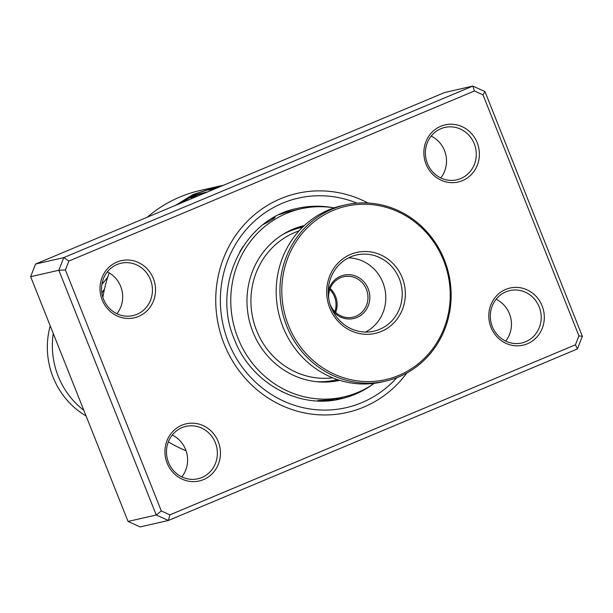 <?xml version="1.0" encoding="UTF-8"?>
<svg xmlns="http://www.w3.org/2000/svg" width="613" height="613" viewBox="0 0 613 613"><rect width="100%" height="100%" fill="white"/><g stroke="black" fill="none" stroke-linecap="round" stroke-linejoin="round"><path stroke-width="0.92" d="M83.812 410.289A78.157 73.813 -102.9 0 1 53.27 333.541M86.065 415.943A76.939 72.656 -102.9 0 1 50.22 325.863M330.162 288.516A20.758 19.608 -102.9 0 1 335.618 312.423M431.177 136.094A26.865 25.371 -102.9 0 1 444.517 150.591A26.865 25.371 -102.9 0 1 440.739 177.939M496.109 299.259A26.865 25.371 -102.9 0 1 509.449 313.756A26.865 25.371 -102.9 0 1 505.671 341.104M107.329 271.896A26.865 25.371 -102.9 0 1 120.669 286.394A26.865 25.371 -102.9 0 1 116.891 313.741M172.261 435.061A26.865 25.371 -102.9 0 1 185.601 449.551A26.865 25.371 -102.9 0 1 181.823 476.906M153.342 278.517A29.309 27.677 -102.9 0 1 138.592 316.431A29.309 27.677 -102.9 0 1 102.202 299.964A29.309 27.677 -102.9 0 1 116.953 262.042A29.309 27.677 -102.9 0 1 153.342 278.517M103.551 299.244A26.865 25.371 77.1 0 0 132.975 315.611A26.865 25.371 77.1 0 0 150.423 279.589A26.865 25.371 77.1 0 0 121.006 263.23A26.865 25.371 77.1 0 0 103.551 299.244M477.19 142.714A29.309 27.677 -102.9 0 1 462.44 180.636A29.309 27.677 -102.9 0 1 426.05 164.161A29.309 27.677 -102.9 0 1 440.801 126.247A29.309 27.677 -102.9 0 1 477.19 142.714M427.399 163.449A26.865 25.371 77.1 0 0 456.823 179.808A26.865 25.371 77.1 0 0 474.27 143.787A26.865 25.371 77.1 0 0 444.854 127.427A26.865 25.371 77.1 0 0 427.399 163.449M542.114 305.879A29.309 27.677 -102.9 0 1 527.372 343.801A29.309 27.677 -102.9 0 1 490.982 327.327A29.309 27.677 -102.9 0 1 505.725 289.413A29.309 27.677 -102.9 0 1 542.114 305.879M492.331 326.606A26.865 25.371 77.1 0 0 521.755 342.974A26.865 25.371 77.1 0 0 539.202 306.952A26.865 25.371 77.1 0 0 509.778 290.593A26.865 25.371 77.1 0 0 492.331 326.606M218.266 441.682A29.309 27.677 -102.9 0 1 203.524 479.596A29.309 27.677 -102.9 0 1 167.134 463.129A29.309 27.677 -102.9 0 1 181.877 425.207A29.309 27.677 -102.9 0 1 218.266 441.682M168.483 462.409A26.865 25.371 77.1 0 0 197.907 478.776A26.865 25.371 77.1 0 0 215.355 442.755A26.865 25.371 77.1 0 0 185.931 426.387A26.865 25.371 77.1 0 0 168.483 462.409M219.998 185.969L200.076 190.513A136.783 129.174 77.1 0 0 147.258 217.217M109.198 272.892A136.783 129.174 77.1 0 0 102.869 297.328M406.81 373.026A112.355 106.103 -102.9 0 1 347.188 412.449A112.355 106.103 -102.9 0 1 224.159 344.016A112.355 106.103 -102.9 0 1 297.136 193.386A112.355 106.103 -102.9 0 1 367.961 203.003A112.355 106.103 -102.9 0 0 297.136 193.386A112.355 106.103 -102.9 0 0 224.159 344.016A112.355 106.103 -102.9 0 0 347.188 412.449A112.355 106.103 -102.9 0 0 406.81 373.026M207.562 191.923L198.045 194.099A136.783 129.174 77.1 0 0 190.972 197.792L196.712 196.474M218.266 186.36L193.271 194.413L175.418 205.409M180.26 203.378L197.516 193.126L221.852 185.54L213.27 188.015L208.665 190.022L215.692 188.52M221.071 186.26L216.619 187.256L223.622 185.195M484.952 91.559L582.35 336.307L577.438 348.95L168.368 520.483L156.238 514.997L58.84 270.249L63.752 257.613L472.83 86.073L484.952 91.559L483.006 94.869L474.431 90.985L68.894 261.046L65.415 269.981L161.319 510.974L169.893 514.859L575.431 344.797L578.91 335.863L483.006 94.869M474.431 90.985L472.83 86.073L444.632 92.517L35.562 264.05L30.65 276.693L128.048 521.441L140.17 526.927L168.368 520.483L169.893 514.859M128.048 521.441L156.238 514.997L161.319 510.974M30.65 276.693L58.84 270.249L65.415 269.981M35.562 264.05L63.752 257.613L68.894 261.046M168.353 441.858A136.783 129.174 77.1 0 0 186.053 450.77M578.91 335.863L582.35 336.307M577.438 348.95L575.431 344.797M218.458 187.356L216.764 187.724L216.619 187.256M216.68 187.455L209.861 189.854M196.313 193.647L176.82 204.819M204.995 193.003L198.244 194.543L198.045 194.099M198.244 194.543A136.293 128.707 77.1 0 0 192.674 197.401M329.235 399.967L317.764 400.573L320.323 400.948M290.914 395.538L281.497 391.454M239.56 252.234L243.43 245.928M262.854 224.634C265.375 223.852 277.528 216.427 274.578 217.477L272.854 218.067M292.639 229.362L293.543 229.285M303.749 226.113L302.186 226.228L304.071 225.806M279.528 214.542L286.394 212.152M296.96 227.699L302.807 227.017M297.857 228.028L295.704 227.936M304.332 225.569A79.383 74.962 77.1 0 0 248.02 314.17A79.383 74.962 77.1 0 0 329.327 381.891A79.383 74.962 77.1 0 0 339.702 380.344M334.131 207.876A96.479 91.115 77.1 0 0 313.458 206.941A96.479 91.115 77.1 0 0 300.669 208.864A96.479 91.115 77.1 0 0 232.036 316.492A96.479 91.115 77.1 0 0 330.867 398.902A96.479 91.115 77.1 0 0 343.655 396.979A96.479 91.115 77.1 0 0 374.221 383.34M338.744 380.037L335.242 381.202M329.802 289.482A20.758 19.608 -102.9 0 1 329.878 289.558A20.758 19.608 -102.9 0 1 334.882 311.711M328.216 291.573A22.229 20.988 -102.9 0 1 342.575 275.498A22.229 20.988 -102.9 0 1 363.248 281.114A22.229 20.988 -102.9 0 1 364.084 312.461A22.229 20.988 -102.9 0 1 334.323 312.561A22.229 20.988 -102.9 0 1 332.545 310.515M329.794 303.404A20.758 19.608 77.1 0 0 334.805 311.634A20.758 19.608 77.1 0 0 352.942 317.182A20.758 19.608 77.1 0 0 367.317 302.761A20.758 19.608 77.1 0 0 361.823 282.256A20.758 19.608 77.1 0 0 343.694 276.708A20.758 19.608 77.1 0 0 328.821 299.175M299.075 230.894A75.721 71.506 77.1 0 0 273.367 356.383A75.721 71.506 77.1 0 0 332.652 377.83M423.867 229.998A88.908 83.958 77.1 0 0 304.814 230.411A88.908 83.958 77.1 0 0 308.163 355.801A88.908 83.958 77.1 0 0 427.215 355.394A88.908 83.958 77.1 0 0 423.867 229.998M306.738 356.95A90.372 85.345 -102.9 0 1 282.815 267.682A90.372 85.345 -102.9 0 1 345.41 204.903A90.372 85.345 -102.9 0 1 424.349 229.07A90.372 85.345 -102.9 0 1 448.272 318.331A90.372 85.345 -102.9 0 1 385.677 381.11A90.372 85.345 -102.9 0 1 306.738 356.95M345.41 204.903L341.656 205.769A90.372 85.345 77.1 0 0 279.061 268.548A90.372 85.345 77.1 0 0 302.983 357.808A90.372 85.345 77.1 0 0 381.914 381.968L385.677 381.11M393.033 263.521A41.523 39.209 -102.9 0 1 394.596 322.086A41.523 39.209 -102.9 0 1 338.997 322.277A41.523 39.209 -102.9 0 1 337.434 263.713A41.523 39.209 -102.9 0 1 393.033 263.521M339.801 320.729A39.079 36.903 77.1 0 0 373.938 331.181A39.079 36.903 77.1 0 0 401.002 304.033A39.079 36.903 77.1 0 0 390.657 265.429A39.079 36.903 77.1 0 0 356.528 254.985A39.079 36.903 77.1 0 0 329.457 282.126A39.079 36.903 77.1 0 0 339.801 320.729M365.486 332.047A39.079 36.903 77.1 0 0 374.214 269.191A39.079 36.903 77.1 0 0 348.536 257.866M337.388 379.593L335.656 380.014A78.157 73.813 -102.9 0 1 316.178 381.654M282.578 234.595A78.157 73.813 -102.9 0 1 300.837 227.622L291.98 229.645M216.994 187.693L216.849 187.226M332.499 207.623A97.697 92.264 77.1 0 0 297.267 208.389C243.905 218.58 211.186 285.788 234.365 339.334C250.809 382.941 298.707 409.461 340.79 398.879A97.697 92.264 77.1 0 0 372.865 384.274M396.841 377.692A107.467 101.49 -102.9 0 1 228.419 342.23A107.467 101.49 -102.9 0 1 248.349 227.201A107.467 101.49 -102.9 0 1 356.95 203.133M101.865 293.029L104.517 288.922M335.656 380.014L326.806 382.037M302.577 227.247L300.837 227.622M103.965 281.689L101.988 283.75M101.881 284.401L107.689 277.329M343.655 396.979L328.415 400.458M300.669 208.864L286.348 212.144M309.833 207.286A9.77 9.77 0 0 0 303.251 208.32M286.662 212.205A9.77 9.77 0 0 0 285.39 212.021M297.067 227.676A9.77 9.77 0 0 0 298.316 228.197M273.704 218.496A9.77 9.77 0 0 0 272.172 218.473M319.112 400.381A9.77 9.77 0 0 0 320.584 401.04M327.61 400.833A9.77 9.77 0 0 0 329.771 399.584M324.584 382.091A9.77 9.77 0 0 0 323.128 382.083M332.238 380.704A9.77 9.77 0 0 0 330.668 381.776M335.273 398.894A9.77 9.77 0 0 0 342.629 397.209M329.365 400.695A9.77 9.77 0 0 0 330.323 400.021"/></g></svg>
